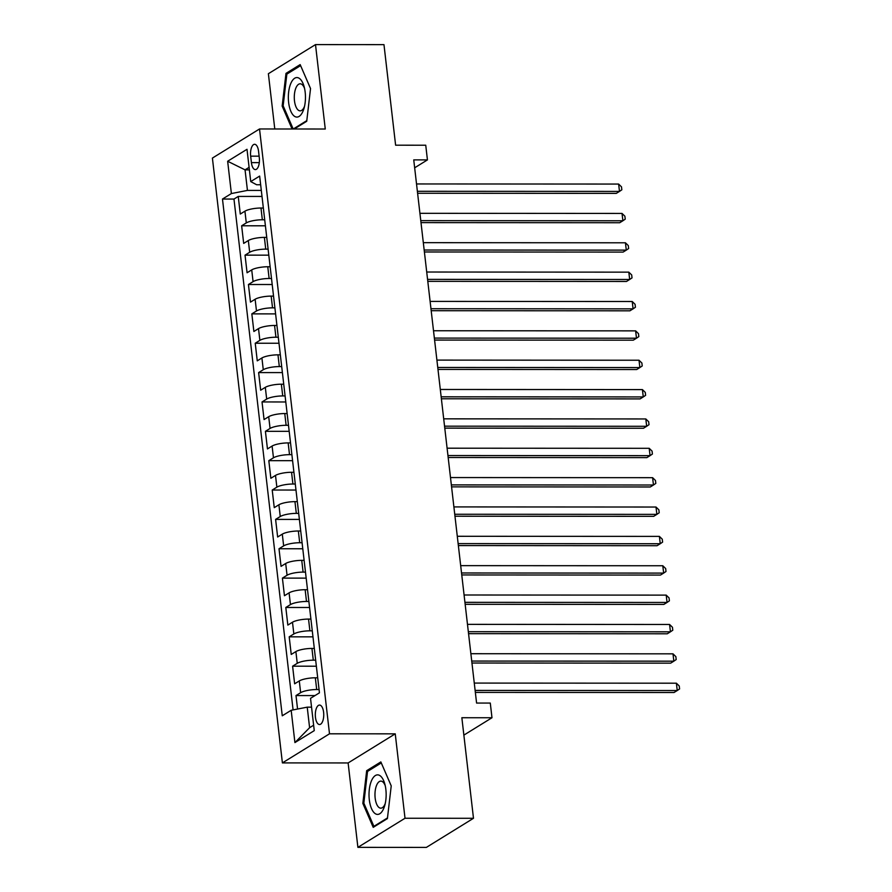 <?xml version="1.0" encoding="UTF-8"?>
<svg xmlns="http://www.w3.org/2000/svg" width="892" height="892" viewBox="0 0 892 892"><rect width="100%" height="100%" fill="white"/><g stroke="black" fill="none" stroke-linecap="round" stroke-linejoin="round"><path stroke-width="1.34" d="M323.606 712.284A9.723 4.215 -90 0 0 319.537 705.07A9.723 4.215 -90 0 0 315.456 717.313A9.723 4.215 -90 0 0 319.526 724.527A9.723 4.215 -90 0 0 323.606 712.284M357.893 847.355L426.376 847.4L473.485 818.287L405.013 818.254L395.245 733.837L329.505 733.804L282.396 762.905L348.125 762.95L357.893 847.355L405.013 818.254M329.505 733.804L259.527 128.972L212.407 158.085L282.396 762.905M259.527 128.972L325.268 129.017L315.5 44.6L268.38 73.713L274.781 128.983M315.5 44.6L383.973 44.645L395.613 145.195L425.74 145.218L427.435 159.902L413.743 159.891L476.584 703.063L490.288 703.063L491.983 717.748L461.855 717.726L473.485 818.287M263.352 208.037L260.977 208.026A12.154 2.843 173.4 0 0 244.932 211.17L240.282 214.047L238.242 196.43L262.014 196.441M264.712 219.778L262.337 219.778A12.154 2.843 173.4 0 0 246.292 222.911L241.643 225.787L265.403 225.799M241.643 225.787L243.683 243.405L248.322 240.528A12.154 2.843 173.4 0 1 264.378 237.395L266.753 237.395M270.142 266.753L267.767 266.753A12.154 2.843 173.4 0 0 251.722 269.897L247.073 272.762L245.032 255.145L268.804 255.157M273.543 296.111L271.168 296.111A12.154 2.843 173.4 0 0 255.123 299.255L250.474 302.12L248.433 284.503L272.205 284.526M276.944 325.48L274.569 325.468A12.154 2.843 173.4 0 0 258.513 328.613L253.874 331.49L251.834 313.873L275.595 313.884M280.333 354.838L277.969 354.838A12.154 2.843 173.4 0 0 261.913 357.971L257.264 360.847L255.224 343.23L278.995 343.242M283.734 384.196L281.359 384.196A12.154 2.843 173.4 0 0 265.314 387.34L260.665 390.205L258.624 372.588L282.396 372.6M287.135 413.553L284.76 413.553A12.154 2.843 173.4 0 0 268.704 416.698L264.065 419.563L262.025 401.946L285.786 401.969M290.524 442.911L288.161 442.911A12.154 2.843 173.4 0 0 272.105 446.056L267.455 448.932L265.415 431.315L289.186 431.327M293.925 472.281L291.55 472.281A12.154 2.843 173.4 0 0 275.505 475.414L270.856 478.29L268.815 460.673L292.587 460.685M297.326 501.638L294.951 501.638A12.154 2.843 173.4 0 0 278.895 504.772L274.257 507.648L272.216 490.031L295.977 490.043M300.715 530.996L298.352 530.996A12.154 2.843 173.4 0 0 282.296 534.141L277.646 537.006L275.606 519.389L299.377 519.412M304.116 560.354L301.741 560.354A12.154 2.843 173.4 0 0 285.696 563.499L281.047 566.364L279.006 548.758L302.778 548.77M307.517 589.723L305.142 589.712A12.154 2.843 173.4 0 0 289.086 592.857L284.448 595.733L282.407 578.116L306.168 578.127M310.907 619.081L308.543 619.081A12.154 2.843 173.4 0 0 292.487 622.215L287.837 625.091L285.808 607.474L309.569 607.485M314.307 648.439L311.932 648.439A12.154 2.843 173.4 0 0 295.888 651.584L291.238 654.449L289.198 636.832L312.969 636.843M317.708 677.797L315.333 677.797A12.154 2.843 173.4 0 0 299.288 680.942L294.639 683.807L292.598 666.19L316.359 666.212M250.663 156.156L251.41 162.612A9.422 4.081 -90 0 0 255.357 169.603A9.422 4.081 -90 0 0 259.304 157.739L258.557 151.283A9.422 4.081 -90 0 0 254.621 144.292A9.422 4.081 -90 0 0 250.663 156.156L259.126 156.156M249.381 169.859L245.055 169.859L247.441 190.409L231.385 193.553L222.476 199.05L282.262 715.797L291.171 710.288L294.918 742.59L314.263 730.637L310.527 698.336L319.447 692.828L259.65 176.081L250.741 181.589L256.606 184.744L260.654 184.744M231.385 193.553L227.65 161.251L247.006 149.299L250.741 181.589M319.068 689.549L316.693 689.538L315.333 677.797M315.668 660.18L313.293 660.18L311.932 648.439M312.267 630.822L309.892 630.822L308.543 619.081M308.877 601.464L306.502 601.464L305.142 589.712M305.477 572.106L303.102 572.106L301.741 560.354M302.076 542.737L299.701 542.737L298.352 530.996M298.686 513.379L296.311 513.379L294.951 501.638M295.285 484.022L292.911 484.022L291.55 472.281M291.885 454.664L289.51 454.664L288.161 442.911M288.495 425.294L286.12 425.294L284.76 413.553M285.094 395.937L282.719 395.937L281.359 384.196M281.694 366.579L279.319 366.579L277.969 354.838M278.304 337.221L275.929 337.221L274.569 325.468M274.903 307.863L272.528 307.852L271.168 296.111M271.502 278.494L269.128 278.494L267.767 266.753M268.113 249.136L265.738 249.136L264.378 237.395M238.242 196.43L233.972 199.061L293.089 709.921M316.693 689.538A12.154 2.843 -6.6 0 0 300.637 692.683L295.999 695.559L297.56 709.051M292.598 666.19L297.248 663.325A12.154 2.843 -6.6 0 1 313.293 660.18M289.198 636.832L293.847 633.967A12.154 2.843 -6.6 0 1 309.892 630.822M285.808 607.474L290.446 604.598A12.154 2.843 -6.6 0 1 306.502 601.464M282.407 578.116L287.057 575.24A12.154 2.843 -6.6 0 1 303.102 572.106M279.006 548.758L283.656 545.882A12.154 2.843 -6.6 0 1 299.701 542.737M275.606 519.389L280.255 516.524A12.154 2.843 -6.6 0 1 296.311 513.379M272.216 490.031L276.866 487.166A12.154 2.843 -6.6 0 1 292.911 484.022M268.815 460.673L273.465 457.797A12.154 2.843 -6.6 0 1 289.51 454.664M265.415 431.315L270.064 428.439A12.154 2.843 -6.6 0 1 286.12 425.294M262.025 401.946L266.675 399.081A12.154 2.843 -6.6 0 1 282.719 395.937M258.624 372.588L263.274 369.723A12.154 2.843 -6.6 0 1 279.319 366.579M255.224 343.23L259.873 340.354A12.154 2.843 -6.6 0 1 275.929 337.221M251.834 313.873L256.483 310.996A12.154 2.843 -6.6 0 1 272.528 307.852M248.433 284.503L253.083 281.638A12.154 2.843 -6.6 0 1 269.128 278.494M245.032 255.145L249.682 252.28A12.154 2.843 -6.6 0 1 265.738 249.136M261.311 190.42L247.441 190.409M463.862 735.119L491.983 717.748M414.657 167.796L427.435 159.902M249.091 167.361L245.055 169.859L227.65 161.251M311.553 707.155L307.227 707.155L309.602 727.705L313.638 725.207M233.972 199.061L222.476 199.05M295.999 695.559L315.01 695.57M291.171 710.288L307.227 707.155M294.918 742.59L309.602 727.705M294.237 128.994L306.725 121.279L310.539 88.553L300.169 64.603L285.986 73.378L282.162 106.092L292.085 128.994M395.245 733.837L348.125 762.95M387.407 818.588L391.231 785.874L380.851 761.924L366.668 770.688L362.843 803.402L373.224 827.352L387.407 818.588M283.277 106.092L282.162 106.092M288.06 73.378L285.986 73.378M363.958 803.402L362.843 803.402M368.742 770.688L366.668 770.688M417.601 193.263L616.305 193.374L619.483 191.412L417.378 191.289M618.635 184.064L621.501 186.863L621.836 189.795L619.483 191.412L618.635 184.064L416.531 183.953M305.175 92.21A19.758 8.563 -90 0 0 304.049 86.412A19.758 8.563 -90 0 0 293.39 79.31A19.758 8.563 -90 0 0 288.629 102.435A19.758 8.563 -90 0 0 295.508 116.819A19.758 8.563 -90 0 0 304.038 108.244A19.758 8.563 -90 0 0 305.175 92.21M304.54 88.364A13.525 5.865 -90 0 0 300.158 83.803A13.525 5.865 -90 0 0 294.483 100.829A13.525 5.865 -90 0 0 300.136 110.853A13.525 5.865 -90 0 0 304.529 106.293M293.189 128.994L283.154 105.814L286.856 74.114L300.604 65.629L310.539 88.576M306.803 120.621L293.256 128.994M379.814 775.549A19.758 8.563 -90 0 0 369.31 789.52A19.758 8.563 -90 0 0 375.354 813.727A19.758 8.563 -90 0 0 384.72 805.565A19.758 8.563 -90 0 0 384.731 783.722A19.758 8.563 -90 0 0 379.814 775.549M385.221 785.674A13.525 5.865 -90 0 0 382.356 781.57A13.525 5.865 -90 0 0 380.839 781.113A13.525 5.865 -90 0 0 375.019 792.876A13.525 5.865 -90 0 0 379.301 807.706A13.525 5.865 -90 0 0 380.817 808.163A13.525 5.865 -90 0 0 385.21 803.603M387.485 817.931L373.893 826.338L363.836 803.134L367.537 771.435L381.285 762.939L391.22 785.897M374.863 826.338L373.893 826.338M421.002 222.621L619.706 222.732L622.884 220.77L420.768 220.647M622.036 213.433L624.891 216.221L625.236 219.153L622.884 220.77L622.036 213.433L419.92 213.311M424.391 251.979L623.095 252.09L626.284 250.128L424.168 250.016M625.437 242.791L628.291 245.579L628.637 248.522L626.284 250.128L625.437 242.791L423.321 242.669M427.792 281.337L626.496 281.459L629.674 279.486L427.569 279.374M628.827 272.149L631.692 274.948L632.027 277.88L629.674 279.486L628.827 272.149L426.722 272.027M431.193 310.706L629.897 310.817L633.075 308.855L430.959 308.732M632.227 301.507L635.082 304.306L635.427 307.238L633.075 308.855L632.227 301.507L430.111 301.396M434.582 340.064L633.287 340.175L636.475 338.213L434.359 338.09M635.628 330.865L638.482 333.664L638.828 336.596L636.475 338.213L635.628 330.865L433.512 330.754M437.983 369.422L636.687 369.533L639.865 367.571L437.76 367.448M639.018 360.234L641.883 363.022L642.218 365.965L639.865 367.571L639.018 360.234L436.913 360.112M441.384 398.78L640.088 398.902L643.266 396.929L441.15 396.817M642.418 389.592L645.273 392.391L645.618 395.323L643.266 396.929L642.418 389.592L440.302 389.469M444.785 428.138L643.478 428.26L646.667 426.287L444.55 426.175M645.819 418.95L648.674 421.749L649.019 424.681L646.667 426.287L645.819 418.95L443.703 418.839M448.174 457.507L646.878 457.618L650.056 455.656L447.951 455.533M649.209 448.308L652.074 451.107L652.409 454.039L650.056 455.656L649.209 448.308L447.104 448.197M451.575 486.865L650.279 486.976L653.457 485.014L451.341 484.891M652.609 477.677L655.464 480.465L655.81 483.408L653.457 485.014L652.609 477.677L450.493 477.555M454.976 516.223L653.669 516.345L656.858 514.372L454.742 514.26M656.01 507.035L658.865 509.823L659.21 512.766L656.858 514.372L656.01 507.035L453.894 506.912M458.365 545.581L657.069 545.703L660.247 543.73L458.142 543.618M659.4 536.393L662.265 539.192L662.6 542.124L660.247 543.73L659.4 536.393L457.295 536.282M461.766 574.95L660.47 575.061L663.648 573.099L461.532 572.976M662.801 565.751L665.666 568.55L666.001 571.482L663.648 573.099L662.801 565.751L460.685 565.639M465.167 604.308L663.86 604.419L667.049 602.457L464.933 602.334M666.201 595.12L669.056 597.908L669.401 600.84L667.049 602.457L666.201 595.12L464.085 594.997M468.556 633.666L667.261 633.788L670.438 631.815L468.333 631.703M669.591 624.478L672.457 627.266L672.791 630.209L670.438 631.815L669.591 624.478L467.486 624.355M471.957 663.024L670.661 663.146L673.839 661.173L471.723 661.061M672.992 653.836L675.857 656.635L676.192 659.567L673.839 661.173L672.992 653.836L470.876 653.713M475.358 692.393L674.051 692.504L677.24 690.542L475.124 690.419M676.392 683.194L679.247 685.993L679.592 688.925L677.24 690.542L676.392 683.194L474.276 683.082M262.337 219.778L260.977 208.026M246.292 222.911L244.932 211.17M300.637 692.683L299.288 680.942M297.248 663.325L295.888 651.584M293.847 633.967L292.487 622.215M290.446 604.598L289.086 592.857M287.057 575.24L285.696 563.499M283.656 545.882L282.296 534.141M280.255 516.524L278.895 504.772M276.866 487.166L275.505 475.414M273.465 457.797L272.105 446.056M270.064 428.439L268.704 416.698M266.675 399.081L265.314 387.34M263.274 369.723L261.913 357.971M259.873 340.354L258.513 328.613M256.483 310.996L255.123 299.255M253.083 281.638L251.722 269.897M249.682 252.28L248.322 240.528M259.304 162.623L251.41 162.612"/></g></svg>
